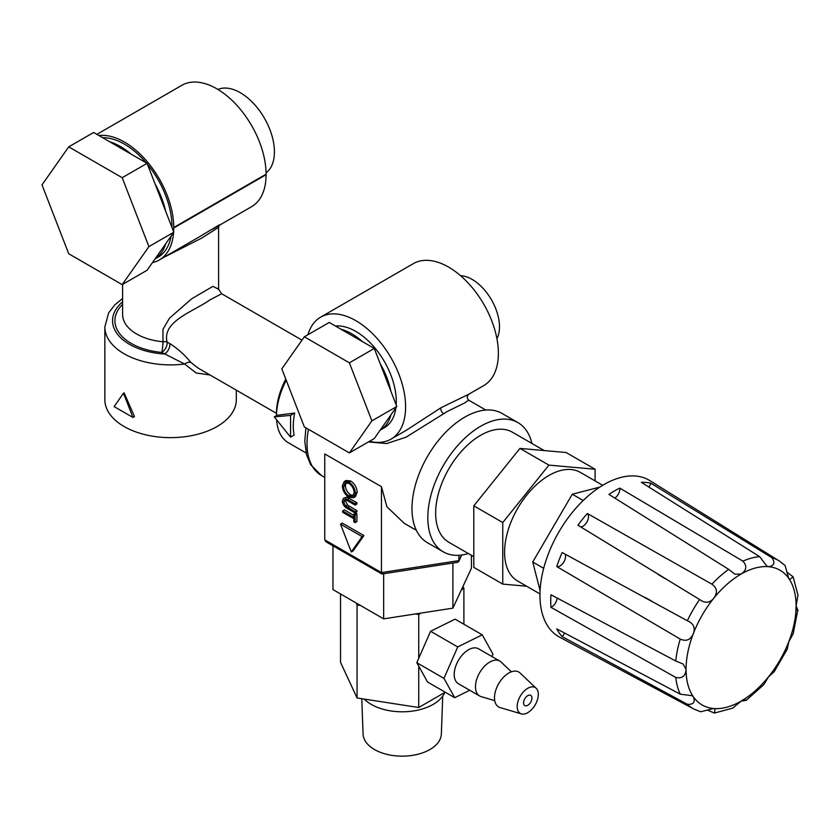 <?xml version="1.0" encoding="UTF-8"?>
<svg xmlns="http://www.w3.org/2000/svg" width="840" height="840" viewBox="0 0 840 840"><rect width="100%" height="100%" fill="white"/><g stroke="black" fill="none" stroke-linecap="round" stroke-linejoin="round"><path stroke-width="1.26" d="M406.161 430.364L441.053 407.705L468.647 394.296C466.809 396.249 466.809 398.192 468.657 400.144L464.51 403.022L447.437 411.38L406.024 437.199L386.631 443.552L368.393 441.935M286.23 380.247A57.603 33.254 120 0 0 276.486 415.59L276.486 413.269A53.76 31.038 -60 0 1 285.789 379.113M276.591 419.748A57.603 33.254 120 0 0 288.414 442.774L306.096 452.991M687.361 704.288L562.18 636.615A89.985 51.954 120 0 1 556.742 628.876L680.253 694.166A85.481 49.35 -60 0 1 675.77 677.428C682.08 678.836 685.514 676.148 686.06 669.375L683.077 663.989L675.77 661.006A85.481 49.35 -60 0 1 680.253 639.082C686.291 641.771 690.69 639.87 693.431 633.36C695.457 627.606 693.441 623.396 687.361 620.75A85.481 49.35 -60 0 1 699.615 599.519C704.939 603.456 709.59 603.11 713.57 598.479C717.843 592.861 717.297 588.095 711.942 584.199A85.481 49.35 -60 0 1 728.679 569.352L734.927 574.182L741.079 574.077C746.676 570.234 747.275 565.919 742.907 561.141A85.481 49.35 -60 0 1 759.644 556.647L766.92 566.171L768.59 566.706C774.228 565.793 775.351 562.811 771.96 557.75A85.481 49.35 -60 0 1 779.321 560.994L649.876 480.627A90.373 52.175 120 0 0 603.865 484.606A90.373 52.175 120 0 0 544.603 564.995A90.373 52.175 120 0 0 559.524 637.119L693.851 709.034A85.481 49.35 -60 0 1 687.361 704.288C693.431 704.697 695.457 702.23 693.431 696.885L692.129 695.709L680.253 694.166M562.18 636.615A7.749 4.473 120 0 0 562.79 635.912A7.749 4.473 120 0 0 564.575 632.993M707.857 710.294L714.42 713.055L715.092 708.96L713.57 708.509L700.634 711.774L693.851 709.034M742.907 699.762C747.275 700.004 746.676 700.466 741.079 701.138L732.7 708.141L714.42 713.055M743.683 700.14L745.868 700.245M797.706 610.438L793.212 633.675L788.728 641.865L787.206 649.183L774.165 671.769L768.59 676.746L763.739 684.726L745.962 700.518M779.321 560.994L785.075 565.499L788.728 578.34L789.873 579.432L793.086 576.807L797.969 595.087L796.1 605.85C798.304 611.026 798.21 611.783 795.816 608.118M798 610.386L796.541 608.601M787.416 572.502L793.086 576.807M648.827 487.064A7.749 4.473 120 0 0 650.465 484.06A7.749 4.473 120 0 0 650.769 483.179L771.96 557.75M759.644 556.647L641.351 482.339A89.985 51.954 120 0 1 650.769 483.179M614.786 498.11A7.749 4.473 120 0 0 619.847 488.87A7.749 4.473 120 0 0 619.804 488.114L742.907 561.141M728.679 569.352L608.926 494.393A89.985 51.954 120 0 1 614.365 490.98A89.985 51.954 120 0 1 619.804 488.114M580.692 526.922A7.749 4.473 120 0 0 587.045 521.787A7.749 4.473 120 0 0 587.759 513.933A7.749 4.473 120 0 0 587.38 513.503L711.942 584.199M699.615 599.519L577.952 525.221A89.985 51.954 120 0 1 587.38 513.503M680.253 639.082L556.742 566.559A89.985 51.954 120 0 1 562.18 552.542L687.361 620.75M556.742 566.559A7.749 4.473 120 0 0 557.308 566.664A7.749 4.473 120 0 0 563.755 562.128A7.749 4.473 120 0 0 565.016 554.053M675.77 677.428L550.966 607.331A89.985 51.954 120 0 1 550.966 594.773L675.77 661.006M550.966 607.331A7.749 4.473 120 0 0 551.649 606.984A7.749 4.473 120 0 0 557.12 597.986M527.751 705.296A5.891 3.402 120 0 0 531.605 700.098A5.891 3.402 120 0 0 530.691 695.373A5.891 3.402 120 0 0 527.751 695.667A5.891 3.402 120 0 0 523.898 700.865A5.891 3.402 120 0 0 524.801 705.59A5.891 3.402 120 0 0 527.751 705.296M527.751 712.677A14.931 8.621 120 0 0 537.201 700.455A14.931 8.621 120 0 0 536.172 688.264A14.931 8.621 120 0 0 527.751 688.286A14.931 8.621 120 0 0 517.734 702.387A14.931 8.621 120 0 0 521.378 713.885A14.931 8.621 120 0 0 527.751 712.677M536.172 688.264L520.107 673.019A20.16 11.634 120 0 0 508.746 673.05A20.16 11.634 120 0 0 495.233 692.076A20.16 11.634 120 0 0 500.147 707.595L521.378 713.885M511.392 671.811L501.102 662.046A20.16 11.634 120 0 0 499.81 661.08A20.16 11.634 120 0 0 489.731 662.077A20.16 11.634 120 0 0 476.564 679.833A20.16 11.634 120 0 0 479.651 695.993A20.16 11.634 120 0 0 481.131 696.623L494.739 700.654M499.81 661.08L478.538 648.795A20.16 11.634 120 0 0 468.468 649.793A20.16 11.634 120 0 0 455.291 667.558A20.16 11.634 120 0 0 458.388 683.707L479.651 695.993M349.377 452.907L371.899 420.872L349.377 362.817L304.332 336.808L281.81 368.855L304.332 426.909L349.377 452.907L374.272 438.543L380.173 430.154A57.215 33.033 -120 0 0 380.352 430.048L384.426 427.697A57.215 33.033 -120 0 0 395.881 407.788M396.165 404.891A57.215 33.033 -120 0 0 355.824 331.422A57.215 33.033 -120 0 0 335.423 326.014M380.352 430.048A57.215 33.033 -120 0 0 390.894 414.887L396.795 406.497L390.894 391.304A57.215 33.033 -120 0 0 380.173 363.647L374.272 348.453L362.481 341.639A57.215 33.033 -120 0 0 351.75 333.774A57.215 33.033 -120 0 0 341.019 329.248L329.228 322.445L304.332 336.808M155.032 258.941L158.025 257.219A67.2 38.798 -120 0 0 171.14 236.03M171.938 227.409A67.2 38.798 -120 0 0 147.462 164.335M146.223 162.845A67.2 38.798 -120 0 0 124.425 144.154A67.2 38.798 -120 0 0 102.627 137.676M131.061 154.098A67.2 38.798 -120 0 0 120.351 146.496A67.2 38.798 -120 0 0 109.641 141.729L93.618 132.478L68.733 146.853L42 184.874L68.733 253.764L122.189 284.634L148.922 246.603L173.806 232.239L165.795 211.585A67.2 38.798 -120 0 0 155.096 183.992L147.084 163.349L109.641 141.729M122.189 284.634L147.084 270.26L155.096 258.867A67.2 38.798 -120 0 0 165.795 243.632L173.806 232.239M602.69 485.289L580.283 472.353A62.716 36.215 120 0 0 548.919 475.461A62.716 36.215 120 0 0 507.948 530.733A62.716 36.215 120 0 0 517.566 580.986L539.973 593.933M544.215 450.566L512.369 432.18A63.557 36.698 120 0 0 480.585 435.33A63.557 36.698 120 0 0 439.068 491.327A63.557 36.698 120 0 0 448.812 542.251L473.802 556.678M531.919 443.468A74.623 43.082 120 0 0 517.902 422.594A74.623 43.082 120 0 0 480.585 426.29A74.623 43.082 120 0 0 431.834 492.051A74.623 43.082 120 0 0 443.279 551.849A74.623 43.082 120 0 0 468.363 553.55M517.902 422.594L502.058 413.448A74.623 43.082 120 0 0 464.751 417.144A74.623 43.082 120 0 0 416 482.906A74.623 43.082 120 0 0 427.434 542.703L443.279 551.849M444.749 692.486A43.774 25.274 180 0 1 414.046 710.861A43.774 25.274 180 0 1 371.249 704.403A43.774 25.274 180 0 1 364.203 699.069M369.485 441.305A70.403 40.646 -120 0 0 391.02 439.11A70.403 40.646 -120 0 0 401.814 382.694A70.403 40.646 -120 0 0 355.824 320.659A70.403 40.646 -120 0 0 320.618 317.173A70.403 40.646 -120 0 0 307.955 334.73M468.647 394.296L483.798 385.55A70.403 40.646 -120 0 0 494.592 329.133A70.403 40.646 -120 0 0 448.592 267.099A70.403 40.646 -120 0 0 413.395 263.603L320.618 317.173M198.209 237.5L219.366 224.847L218.589 227.335L201.758 238.056L163.769 257.376M210.032 374.987L196.098 372.96L184.632 364.014L161.732 352.411A7.675 0.997 95.3 0 0 162.95 341.764L163.013 329.217L169.512 318.161L191.604 298.851L212.898 286.356L218.589 289.202L218.589 227.335M302.001 340.137L221.666 293.758L209.958 299.88C193.547 311.577 161.847 321.206 167.087 342.017L169.838 343.602A7.675 4.431 -60 0 1 164.483 354.007A58.055 33.516 0 0 1 129.538 344.369A58.055 33.516 0 0 1 122.588 301.833M276.486 413.354L198.135 368.12L190.974 362.492C184.411 354.637 177.366 348.338 169.838 343.602M382.526 573.216L381.455 572.597L381.455 486.685L386.894 506.709L404.145 523.268L416.367 530.323M361.778 698.691L363.069 734.045A39.144 22.596 0 0 0 387.608 754.53A39.144 22.596 0 0 0 429.891 749.543A39.144 22.596 0 0 0 441.346 734.045L442.743 696.087M294.693 413.028A57.603 33.254 120 0 0 294.116 435.089L290.567 437.136L290.567 415.411L294.693 413.028L277.011 415.286L274.281 416.871L290.567 437.136M123.522 393.204L124.11 392.858L134.474 416.546L132.919 417.438L123.522 393.204L114.114 406.581L132.919 417.438M236.313 390.159L236.313 399.693A65.73 37.947 180 0 1 195.741 434.753A65.73 37.947 180 0 1 124.11 426.52A65.73 37.947 180 0 1 104.853 399.693L104.853 326.949A65.73 37.947 180 0 0 124.11 353.776A65.73 37.947 180 0 0 184.632 364.014A7.675 4.41 -42.5 0 1 190.974 362.492M342.636 510.962L353.829 517.419L353.829 514.28L355.11 515.025L355.11 522.596L353.829 521.85L353.829 518.711L342.636 512.253L342.636 510.962L344.442 509.911L353.829 515.33M353.829 514.28L355.635 513.24L356.916 513.975L356.916 521.545L355.11 522.596M346.752 497.102L356.916 502.709L356.916 504.011L355.11 505.05L345.975 499.832L344.474 499.737L343.592 501.795L345.397 500.756L347.508 505.071L356.916 510.657L356.916 511.949L355.11 512.988L347.571 508.641C344.547 507.171 342.794 504.672 342.31 501.134L343.466 498.298L346.752 497.102L343.466 498.298M345.566 499.695L345.397 500.756M344.232 481.562L346.038 480.522L350.627 480.984C354.627 483.683 356.832 487.452 357.231 492.282L355.331 496.661L353.524 497.7L348.873 497.207C344.862 494.487 342.678 490.707 342.31 485.877L344.232 481.562L348.81 482.034C352.821 484.733 355.026 488.502 355.425 493.322L353.524 497.7M363.899 535.563L342.31 523.089L340.505 524.139L351.298 551.964L353.105 550.914L363.899 535.563L362.093 536.603L340.505 524.139M324.755 539.857L381.455 572.597L458.903 560.616L458.735 561.519L457.706 562.286L381.895 574.014L325.931 541.748L324.755 539.857L324.755 453.947L381.455 486.685M491.915 656.513L492.965 654.129L482.223 634.82L457.727 646.947L443.961 678.384L454.703 697.694L469.718 690.26M445.221 692.212L418.74 707.511L418.74 666.162L427.55 682.017L454.703 697.694M482.223 634.82L455.07 619.143L430.574 631.271L418.74 658.308L418.74 614.492L415.317 613.956L383.659 618.86L332.966 589.596L332.966 545.811M463.89 624.225L463.89 588.42L461.381 589.869L452.897 608.15L421.239 613.043L418.74 614.492M362.481 341.639L341.019 329.248M390.894 391.304L380.173 363.647M380.173 430.154L390.894 414.887M155.096 258.867L165.795 243.632M173.639 231.798A69.762 40.278 -120 0 0 173.754 228.018L173.754 227.504A69.762 40.278 -120 0 0 148.659 163.411A69.762 40.278 -120 0 0 98.921 135.534M152.471 262.595A69.762 40.278 -120 0 0 159.306 259.959A69.762 40.278 -120 0 0 173.586 232.543M595.087 480.9L595.087 469.245L548.919 465.119L502.761 522.543L502.761 584.094L526.638 586.226M418.74 707.511L357.063 697.966L340.536 662.361L340.536 593.964M96.883 134.369L181.86 85.302A69.762 40.278 60 0 1 235.62 103.992A69.762 40.278 60 0 1 266.07 174.195L266.07 174.72A69.762 40.278 60 0 1 251.622 206.661L212.604 229.184M122.588 284.403L122.588 314.401A48.006 27.71 0 0 0 136.647 334.005A48.006 27.71 0 0 0 162.95 341.764A7.675 3.99 161.5 0 1 167.087 342.017A7.675 4.431 120 0 1 161.732 352.411A55.682 32.151 180 0 1 131.208 343.403A55.682 32.151 180 0 1 122.588 304.385M461.496 555.041L458.903 560.616L458.903 555.282M461.381 589.869L471.45 568.166L471.45 555.324M452.897 608.15L452.897 563.021M383.659 618.86L383.659 573.741M421.239 613.043L415.317 613.956M462.966 586.446L463.89 588.42M360.476 605.472L357.063 604.947L356.139 602.973M357.063 697.966L357.063 604.947M595.087 469.245L566.118 452.519L519.96 448.403L473.802 505.827L473.802 567.378L502.761 584.094M502.761 522.543L473.802 505.827M548.919 465.119L519.96 448.403M599.76 487.127L572.282 494.214L532.728 562.002L540.089 590.541M543.679 568.323L532.728 562.002M583.18 500.514L572.282 494.214M165.795 211.585L155.096 183.992M148.922 246.603L122.189 177.713L147.084 163.349M122.189 177.713L68.733 146.853M290.567 415.411L274.281 416.871M351.298 551.964L362.093 536.603M371.899 420.872L396.795 406.497M349.377 362.817L374.272 348.453M418.74 658.308L416.808 662.707L418.74 666.162M457.727 646.947L430.574 631.271M443.961 678.384L416.808 662.707M354.144 492.65C353.85 488.691 352.076 485.583 348.82 483.326L345.198 482.958L343.592 486.56C343.833 490.529 345.597 493.647 348.873 495.915L352.527 496.304L354.144 492.65M348.81 482.034L350.627 480.984M355.425 493.322L357.231 492.282M348.873 495.915L350.69 494.876L353.304 495.59M346.195 482.622L345.397 485.51C345.639 489.479 347.403 492.597 350.69 494.876M343.592 486.56L345.397 485.51M344.946 498.152L355.11 503.759L356.916 502.709M343.592 501.795L345.692 506.121L355.11 511.697L356.916 510.657M355.11 511.697L355.11 512.988M345.692 506.121L347.508 505.071M355.11 503.759L355.11 505.05M355.11 515.025L356.916 513.975M460.562 275.688A38.693 22.334 60 0 1 472.132 279.405A38.693 22.334 60 0 1 496.923 338.667M217.896 89.439A48.29 27.878 60 0 1 240.282 92.705A48.29 27.878 60 0 1 271.341 133.707A48.29 27.878 60 0 1 266.06 172.872M441.053 407.705A3.843 1.943 -121.5 0 0 441.231 410.718A3.843 1.943 -121.5 0 0 443.594 413.669M308.459 429.293A69.436 40.089 120 0 0 321.416 475.503L324.755 477.435M693.431 696.885A77.805 44.919 120 0 0 713.57 708.509A77.805 44.919 120 0 0 741.079 701.138A77.805 44.919 120 0 0 768.59 676.746A77.805 44.919 120 0 0 788.728 641.865A77.805 44.919 120 0 0 796.1 605.85A77.805 44.919 120 0 0 788.728 578.34A77.805 44.919 120 0 0 768.59 566.706A77.805 44.919 120 0 0 741.079 574.077A77.805 44.919 120 0 0 713.57 598.479A77.805 44.919 120 0 0 693.431 633.36A77.805 44.919 120 0 0 686.06 669.375A77.805 44.919 120 0 0 693.431 696.885M266.07 174.195L173.754 227.504M266.07 174.72L173.754 228.018M347.571 499.411L349.387 498.362M347.634 507.381L349.44 506.342M657.941 574.329L664.555 578.34M644.7 597.25L651.483 600.968M391.02 439.11L406.171 430.364M122.588 298.526L114.797 304.846L108.612 312.953L104.853 326.949M468.657 400.144L485.804 410.046M305.918 427.822L304.784 441.074L306.537 454.766L310.653 464.699L321.416 475.503M198.324 237.426L159.306 259.959M218.589 289.202L221.666 293.758M458.735 561.519L461.748 555.009"/></g></svg>
